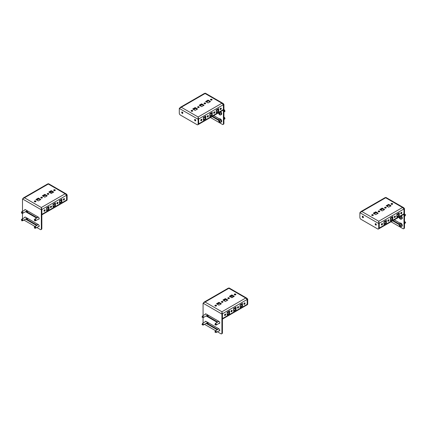 <?xml version="1.0" encoding="UTF-8"?>
<svg xmlns="http://www.w3.org/2000/svg" width="427" height="427" viewBox="0 0 427 427"><rect width="100%" height="100%" fill="white"/><g stroke="black" fill="none" stroke-linecap="round" stroke-linejoin="round"><path stroke-width="0.64" d="M55.067 190.527A0.822 0.475 -0 0 0 55.307 190.191A0.822 0.475 -0 0 0 54.8 189.753A0.822 0.475 -0 0 0 53.903 189.855A0.822 0.475 -0 0 0 53.663 190.191A0.822 0.475 -0 0 0 54.17 190.629A0.822 0.475 -0 0 0 55.067 190.527M55.126 190.49A0.822 0.475 -0 0 0 53.903 190.453A0.822 0.475 -0 0 0 53.845 190.49M48.614 194.248A0.822 0.475 -0 0 0 48.859 193.917A0.822 0.475 -0 0 0 48.352 193.479A0.822 0.475 -0 0 0 47.456 193.58A0.822 0.475 -0 0 0 47.216 193.917A0.822 0.475 -0 0 0 47.723 194.354A0.822 0.475 -0 0 0 48.614 194.248M48.673 194.21A0.822 0.475 -0 0 0 47.456 194.173A0.822 0.475 -0 0 0 47.397 194.21M35.719 201.699A0.822 0.475 -0 0 0 35.959 201.363A0.822 0.475 -0 0 0 35.452 200.925A0.822 0.475 -0 0 0 34.555 201.026A0.822 0.475 -0 0 0 34.315 201.363A0.822 0.475 -0 0 0 34.822 201.8A0.822 0.475 -0 0 0 35.719 201.699M35.777 201.661A0.822 0.475 -0 0 0 34.555 201.624A0.822 0.475 -0 0 0 34.502 201.661M42.166 197.973A0.822 0.475 -0 0 0 42.406 197.637A0.822 0.475 -0 0 0 41.899 197.199A0.822 0.475 -0 0 0 41.008 197.301A0.822 0.475 -0 0 0 40.768 197.637A0.822 0.475 -0 0 0 41.275 198.075A0.822 0.475 -0 0 0 42.166 197.973M42.225 197.936A0.822 0.475 -0 0 0 41.008 197.898A0.822 0.475 -0 0 0 40.949 197.936M44.616 209.817A0.822 0.475 -60 0 1 44.04 210.895A0.822 0.475 -60 0 1 43.976 210.927M44.552 209.849A0.822 0.475 -60 0 1 44.963 209.812A0.822 0.475 -60 0 1 45.091 210.468A0.822 0.475 -60 0 1 44.552 211.194A0.822 0.475 -60 0 1 44.141 211.232A0.822 0.475 -60 0 1 44.018 210.575A0.822 0.475 -60 0 1 44.552 209.849M51.064 206.097A0.822 0.475 -60 0 1 50.487 207.17A0.822 0.475 -60 0 1 50.423 207.202M51.005 206.129A0.822 0.475 -60 0 1 51.411 206.086A0.822 0.475 -60 0 1 51.539 206.743A0.822 0.475 -60 0 1 51.005 207.469A0.822 0.475 -60 0 1 50.594 207.511A0.822 0.475 -60 0 1 50.466 206.849A0.822 0.475 -60 0 1 51.005 206.129M57.512 202.371A0.822 0.475 -60 0 1 56.935 203.449A0.822 0.475 -60 0 1 56.876 203.476M57.453 202.403A0.822 0.475 -60 0 1 57.864 202.366A0.822 0.475 -60 0 1 57.987 203.022A0.822 0.475 -60 0 1 57.453 203.743A0.822 0.475 -60 0 1 57.042 203.786A0.822 0.475 -60 0 1 56.914 203.129A0.822 0.475 -60 0 1 57.453 202.403M63.965 198.651A0.822 0.475 -60 0 1 63.388 199.724A0.822 0.475 -60 0 1 63.324 199.756M63.901 198.683A0.822 0.475 -60 0 1 64.312 198.64A0.822 0.475 -60 0 1 64.44 199.297A0.822 0.475 -60 0 1 63.901 200.023A0.822 0.475 -60 0 1 63.49 200.06A0.822 0.475 -60 0 1 63.367 199.404A0.822 0.475 -60 0 1 63.901 198.683M48.811 192.054L51.261 193.468L53.711 192.054L51.261 190.639L48.811 192.054M35.911 199.5L38.361 200.914L40.811 199.5L38.361 198.085L35.911 199.5M42.358 195.774L44.814 197.194L47.264 195.774L44.814 194.36L42.358 195.774M53.194 192.353L51.261 191.232L49.324 192.353M40.298 199.799L38.361 198.683L36.428 199.799M46.746 196.073L44.814 194.958L42.876 196.073M52.227 192.908L50.728 192.043M41.846 214.562A1.404 0.811 -120 0 0 41.862 214.354L66.585 200.082L66.585 195.224L65.139 193.767L66.34 193.981L67.124 194.915L67.124 199.724A1.457 0.843 60 0 1 66.825 200.391L66.415 200.626M67.124 194.915L66.612 195.208L66.612 200.023L67.124 199.724M66.537 200.412A1.457 0.843 -120 0 0 66.612 200.023M36.823 227.506L40.298 229.512A1.457 0.843 -120 0 0 41.024 229.582A1.457 0.843 -120 0 0 41.328 228.915L41.846 228.616L41.846 209.508L41.328 207.511L65.139 193.767L48.294 184.042L47.755 184.352M41.328 207.928L41.873 209.492L41.355 209.198M41.344 208.141L41.44 208.584M63.628 198.918L63.901 199.073M44.285 210.079L44.616 209.887M46.554 208.771L48.486 207.655M50.738 206.358L51.069 206.166M53.001 205.051L54.939 203.93M57.186 202.633L57.517 202.441M59.449 201.325L61.387 200.21M66.591 200.076A1.404 0.811 60 0 1 66.302 200.722L41.846 214.84M41.862 214.354L41.873 209.492L66.585 195.224M61.904 201.923L59.449 203.337L59.449 200.503L61.904 199.089L61.904 201.923L61.387 201.624L59.449 202.74M49.004 209.369L46.554 210.783L46.554 207.954L49.004 206.54L49.004 209.369L48.486 209.07L46.554 210.185M55.451 205.643L53.001 207.058L53.001 204.229L55.451 202.814L55.451 205.643L54.939 205.344L53.001 206.465M61.387 199.388L61.387 201.624M48.486 206.833L48.486 209.07M54.939 203.113L54.939 205.344M23.923 220.06L34.998 226.454M36.61 218.074L25.535 211.68M24.627 210.1A1.185 0.683 60 0 1 24.873 209.646A1.185 0.683 60 0 1 25.465 209.705L38.361 217.151A1.185 0.683 60 0 1 39.135 218.197A1.185 0.683 60 0 1 38.953 219.147A1.185 0.683 60 0 1 38.441 219.126M36.61 225.52L25.535 219.126M24.627 217.546A1.185 0.683 60 0 1 24.873 217.092A1.185 0.683 60 0 1 25.465 217.151L38.361 224.597A1.185 0.683 60 0 1 39.135 225.643A1.185 0.683 60 0 1 38.953 226.593A1.185 0.683 60 0 1 38.441 226.572M41.846 209.508L41.328 209.806L41.328 228.915M23.127 198.352L23.554 197.85L24.483 197.786L22.498 198.934L22.498 211.328M22.498 213.34L22.498 218.042A1.457 0.843 -120 0 0 22.631 218.704M37.128 217.775L26.052 211.381M37.128 225.226L26.052 218.832M41.846 228.616A1.457 0.843 60 0 1 41.542 229.288L41.024 229.582M22.498 198.934L41.328 209.806L41.328 207.511L24.483 197.786L48.294 184.042M50.728 191.542L50.728 192.065L49.778 192.609M45.262 195.219L43.33 196.335M38.814 198.939L36.877 200.06M44.814 194.958L44.814 194.36M38.361 198.683L38.361 198.085M51.261 191.232L51.261 190.639M34.251 227.079L34.79 228.317L35.174 227.522L34.251 227.079M37.635 224.933A1.825 1.051 60 0 1 37.587 224.522A1.825 1.051 60 0 1 37.629 224.175M34.945 228.002L35.361 228.242L35.98 227.687L35.58 227.1C35.809 226.401 35.526 226.235 34.731 226.609L34.39 226.886M39.199 226.134L35.948 228.013L35.98 227.687M34.251 219.627L34.79 220.871L35.174 220.076L34.251 219.627M37.635 217.487A1.825 1.051 60 0 1 37.587 217.076A1.825 1.051 60 0 1 37.629 216.724M34.945 220.556L35.361 220.796L35.98 220.236L35.58 219.654C35.809 218.955 35.526 218.789 34.731 219.163L34.39 219.441M39.199 218.688L35.948 220.562L35.98 220.236M21.35 219.633L21.889 220.871L22.279 220.076L21.35 219.633M27.227 218.17A1.825 1.051 60 0 1 27.269 218.565A1.825 1.051 60 0 1 26.96 219.355L27.536 219.03A1.825 1.051 60 0 0 27.872 218.539M22.049 220.556L22.466 220.796L23.079 220.236L22.679 219.654C22.914 218.955 22.631 218.789 21.83 219.163L21.489 219.441M26.538 217.77A0.913 0.528 60 0 1 26.623 218.192A0.913 0.528 60 0 1 26.437 218.608L23.053 220.562L23.079 220.236M21.35 212.182L21.889 213.42L22.279 212.63L21.35 212.182M27.227 210.719A1.825 1.051 60 0 1 27.269 211.119A1.825 1.051 60 0 1 26.96 211.909L27.536 211.578A1.825 1.051 60 0 0 27.872 211.093M22.049 213.105L22.466 213.345L23.079 212.79L22.679 212.208C22.914 211.504 22.631 211.344 21.83 211.717L21.489 211.995M26.538 210.324A0.913 0.528 60 0 1 26.623 210.746A0.913 0.528 60 0 1 26.437 211.162L23.053 213.116L23.079 212.79M219.526 120.302L219.585 120.387A3.715 2.93 84.9 0 0 219.659 120.665L219.724 120.745A3.715 2.146 -0 0 0 219.953 120.846L220.017 121.022A3.715 0.785 141.2 0 0 219.894 121.177L219.894 121.268A3.715 2.93 84.9 0 0 220.017 121.514L219.953 121.61A3.715 2.146 180 0 1 219.724 121.508L219.659 121.514A3.715 0.785 141.2 0 0 219.585 121.642L219.451 121.562A3.715 2.93 -95.1 0 1 219.323 121.321L219.254 121.236A3.715 2.146 180 0 1 219.083 121.103L219.014 120.932A3.715 0.785 -38.8 0 1 219.088 120.804L219.088 120.713A3.715 2.93 -95.1 0 1 219.014 120.441L219.083 120.345A3.715 2.146 0 0 0 219.254 120.478L219.323 120.473A3.715 0.785 -38.8 0 1 219.451 120.313L219.483 120.291M220.706 122.394L221.351 122.021A1.825 1.051 -120 0 0 221.73 121.188A1.825 1.051 -120 0 0 220.935 119.352A1.825 1.051 -120 0 0 219.526 118.866L218.88 119.234A1.825 1.051 -120 0 0 218.507 120.072A1.825 1.051 -120 0 0 219.302 121.908A1.825 1.051 -120 0 0 220.706 122.394A1.825 1.051 -120 0 0 221.085 121.562A1.825 1.051 -120 0 0 220.289 119.725A1.825 1.051 -120 0 0 218.88 119.234M223.924 117.478L224.372 117.708L224.586 119.101M223.956 117.468L224.634 117.489L224.869 118.807M219.585 121.642L219.905 121.3M219.542 120.35L219.878 121.225M182.26 112.029A0.822 0.475 -120 0 0 181.849 111.986A0.822 0.475 -120 0 0 181.726 112.643A0.822 0.475 -120 0 0 182.26 113.368A0.822 0.475 -120 0 0 182.671 113.411A0.822 0.475 -120 0 0 182.793 112.749A0.822 0.475 -120 0 0 182.26 112.029M182.836 113.102A0.822 0.475 60 0 1 182.777 113.07A0.822 0.475 60 0 1 182.196 111.997M195.16 119.475A0.822 0.475 -120 0 0 194.749 119.432A0.822 0.475 -120 0 0 194.621 120.094A0.822 0.475 -120 0 0 195.16 120.814A0.822 0.475 -120 0 0 195.566 120.857A0.822 0.475 -120 0 0 195.694 120.2A0.822 0.475 -120 0 0 195.16 119.475M195.737 120.547A0.822 0.475 60 0 1 195.673 120.515A0.822 0.475 60 0 1 195.096 119.443M191.355 110.502A0.822 0.475 0 0 0 191.115 110.839A0.822 0.475 0 0 0 191.622 111.276A0.822 0.475 0 0 0 192.513 111.169A0.822 0.475 0 0 0 192.753 110.839A0.822 0.475 0 0 0 192.246 110.401A0.822 0.475 0 0 0 191.355 110.502M192.572 111.132A0.822 0.475 0 0 0 191.355 111.095A0.822 0.475 0 0 0 191.296 111.132M197.802 106.777A0.822 0.475 0 0 0 197.562 107.113A0.822 0.475 0 0 0 198.069 107.551A0.822 0.475 0 0 0 198.961 107.449A0.822 0.475 0 0 0 199.206 107.113A0.822 0.475 0 0 0 198.699 106.675A0.822 0.475 0 0 0 197.802 106.777M199.019 107.412A0.822 0.475 0 0 0 197.802 107.374A0.822 0.475 0 0 0 197.744 107.412M210.703 99.331A0.822 0.475 0 0 0 210.463 99.667A0.822 0.475 0 0 0 210.965 100.105A0.822 0.475 0 0 0 211.861 100.003A0.822 0.475 0 0 0 212.102 99.667A0.822 0.475 0 0 0 211.595 99.229A0.822 0.475 0 0 0 210.703 99.331M211.92 99.966A0.822 0.475 0 0 0 210.703 99.929A0.822 0.475 0 0 0 210.644 99.966M204.25 103.056A0.822 0.475 0 0 0 204.01 103.387A0.822 0.475 0 0 0 204.517 103.825A0.822 0.475 0 0 0 205.414 103.724A0.822 0.475 0 0 0 205.654 103.387A0.822 0.475 0 0 0 205.147 102.95A0.822 0.475 0 0 0 204.25 103.056M205.472 103.686A0.822 0.475 0 0 0 204.25 103.649A0.822 0.475 0 0 0 204.191 103.686M220.695 108.154A0.822 0.475 120 0 0 220.161 108.88A0.822 0.475 120 0 0 220.289 109.536A0.822 0.475 120 0 0 220.695 109.493A0.822 0.475 120 0 0 221.234 108.773A0.822 0.475 120 0 0 221.106 108.116A0.822 0.475 120 0 0 220.695 108.154M220.759 108.122A0.822 0.475 -60 0 1 220.183 109.2A0.822 0.475 -60 0 1 220.118 109.232M214.247 111.879A0.822 0.475 120 0 0 213.713 112.6A0.822 0.475 120 0 0 213.836 113.262A0.822 0.475 120 0 0 214.247 113.219A0.822 0.475 120 0 0 214.786 112.498A0.822 0.475 120 0 0 214.658 111.837A0.822 0.475 120 0 0 214.247 111.879M214.311 111.847A0.822 0.475 -60 0 1 213.73 112.92A0.822 0.475 -60 0 1 213.671 112.952M207.8 115.605A0.822 0.475 120 0 0 207.26 116.325A0.822 0.475 120 0 0 207.389 116.982A0.822 0.475 120 0 0 207.8 116.945A0.822 0.475 120 0 0 208.333 116.219A0.822 0.475 120 0 0 208.211 115.562A0.822 0.475 120 0 0 207.8 115.605M207.858 115.573A0.822 0.475 -60 0 1 207.282 116.646A0.822 0.475 -60 0 1 207.223 116.678M201.352 119.325A0.822 0.475 120 0 0 200.813 120.051A0.822 0.475 120 0 0 200.941 120.708A0.822 0.475 120 0 0 201.352 120.665A0.822 0.475 120 0 0 201.886 119.944A0.822 0.475 120 0 0 201.757 119.288A0.822 0.475 120 0 0 201.352 119.325M201.411 119.293A0.822 0.475 -60 0 1 200.834 120.371A0.822 0.475 -60 0 1 200.77 120.398M197.61 108.976L195.16 107.561L192.705 108.976L195.16 110.39L197.61 108.976M210.506 101.53L208.056 100.115L205.606 101.53L208.056 102.944L210.506 101.53M204.058 105.25L201.608 103.836L199.158 105.25L201.608 106.665L204.058 105.25M197.093 109.275L195.16 108.154L193.223 109.275M209.993 101.823L208.056 100.708L206.124 101.823M203.54 105.549L201.608 104.434L199.671 105.549M179.922 107.823L180.349 107.321L181.278 107.262L179.292 108.41L179.292 113.219A1.457 0.843 -120 0 0 180.322 115.007L197.093 124.689A1.457 0.843 -120 0 0 197.824 124.759A1.457 0.843 -120 0 0 198.123 124.092L198.64 123.793A1.457 0.843 60 0 1 198.336 124.46L197.824 124.759M198.229 124.524A1.404 0.811 -120 0 0 198.368 124.47A1.404 0.811 -120 0 0 198.656 123.83L198.64 118.984L198.123 119.282L198.123 124.092M198.64 118.984L198.123 116.987L198.667 118.968L223.38 104.7L221.933 103.238L223.134 103.457L223.924 104.385L223.924 123.499A1.457 0.843 60 0 1 223.62 124.166L223.102 124.465A1.457 0.843 -120 0 0 223.406 123.793L223.924 123.499M198.123 117.404L198.123 116.987L221.933 103.238L205.088 93.513L204.549 93.828M179.292 108.41L198.123 119.282L198.123 116.987L181.278 107.262L205.088 93.513M207.522 101.018L207.522 101.541L206.572 102.085M202.056 104.695L200.124 105.811M195.609 108.415L193.677 109.531M223.102 124.465A1.457 0.843 -120 0 1 222.376 124.39L210.442 117.5M212.571 116.272L218.544 119.72M223.924 104.385L223.406 104.684L223.406 123.793M217.279 110.203L216.569 109.792M212.054 116.571L218.517 120.302M219.451 118.903L213.73 115.6M210.831 113.929L210.121 113.518M204.576 103.537L204.576 103.841M198.139 117.617L198.235 118.06M198.149 118.669L198.667 118.968L198.667 123.825L223.39 109.552A1.404 0.811 60 0 1 223.097 110.193L198.368 124.47M220.423 108.394L220.695 108.549M201.085 119.555L201.416 119.363M203.348 118.247L205.286 117.131M207.533 115.829L207.864 115.642M209.796 114.521L211.733 113.406M213.98 112.109L214.311 111.917M216.249 110.801L218.181 109.68M223.38 104.7L223.39 109.552M203.348 117.425L203.348 120.259L205.798 118.839L205.798 116.011L203.348 117.425M216.249 109.979L216.249 112.808L218.699 111.394L218.699 108.565L216.249 109.979M212.251 112.29L209.796 113.705L209.796 116.534L212.251 115.119L212.251 112.29M205.286 116.309L205.286 118.546L203.348 119.661M218.181 108.864L218.181 111.095L216.249 112.216M211.733 112.584L211.733 114.82L209.796 115.936M211.733 114.82L212.251 115.119M218.181 111.095L218.699 111.394M205.286 118.546L205.798 118.839M201.608 104.434L201.608 103.836M208.056 100.708L208.056 100.115M195.16 108.154L195.16 107.561M219.526 112.856L219.585 112.941A3.715 2.93 84.9 0 0 219.659 113.219L219.724 113.299A3.715 2.146 -0 0 0 219.953 113.401L220.017 113.571A3.715 0.785 141.2 0 0 219.894 113.731L219.894 113.822A3.715 2.93 84.9 0 0 220.017 114.068L219.953 114.158A3.715 2.146 180 0 1 219.724 114.057L219.659 114.068A3.715 0.785 141.2 0 0 219.585 114.196L219.451 114.116A3.715 2.93 -95.1 0 1 219.323 113.87L219.254 113.79A3.715 2.146 180 0 1 219.083 113.657L219.014 113.486A3.715 0.785 -38.8 0 1 219.088 113.358L219.088 113.267A3.715 2.93 -95.1 0 1 219.014 112.995L219.083 112.899A3.715 2.146 0 0 0 219.254 113.027L219.323 113.022A3.715 0.785 -38.8 0 1 219.451 112.867L219.483 112.845M218.517 112.84A1.825 1.051 -120 0 0 219.387 114.543A1.825 1.051 -120 0 0 220.706 114.948L221.351 114.575A1.825 1.051 -120 0 0 221.73 113.742A1.825 1.051 -120 0 0 220.62 111.623M220.706 114.948A1.825 1.051 -120 0 0 221.085 114.116A1.825 1.051 -120 0 0 219.974 111.997M223.924 110.033L224.372 110.262L224.586 111.65M223.956 110.022L224.634 110.043L224.869 111.362M219.585 114.196L219.905 113.854M219.542 112.904L219.878 113.779M202.937 325.032L202.366 323.81L202.008 324.589L202.937 325.032M203.263 325.032L203.663 324.493L203.044 323.645L202.628 323.404L202.206 324.008M207.81 322.428A1.825 1.051 60 0 1 207.853 322.823A1.825 1.051 60 0 1 207.543 323.613L208.12 323.287A1.825 1.051 60 0 0 208.456 322.796M207.122 322.027A0.913 0.528 60 0 1 207.207 322.449A0.913 0.528 60 0 1 207.015 322.865L203.225 325.054M235.645 294.785A0.822 0.475 -0 0 0 235.885 294.449A0.822 0.475 -0 0 0 235.378 294.011A0.822 0.475 -0 0 0 234.487 294.112A0.822 0.475 -0 0 0 234.247 294.449A0.822 0.475 -0 0 0 234.754 294.886A0.822 0.475 -0 0 0 235.645 294.785M235.704 294.747A0.822 0.475 -0 0 0 234.487 294.71A0.822 0.475 -0 0 0 234.428 294.747M229.198 298.505A0.822 0.475 -0 0 0 229.438 298.174A0.822 0.475 -0 0 0 228.931 297.736A0.822 0.475 -0 0 0 228.039 297.838A0.822 0.475 -0 0 0 227.794 298.174A0.822 0.475 -0 0 0 228.301 298.612A0.822 0.475 -0 0 0 229.198 298.505M229.256 298.468A0.822 0.475 -0 0 0 228.039 298.436A0.822 0.475 -0 0 0 227.981 298.468M216.297 305.956A0.822 0.475 -0 0 0 216.537 305.62A0.822 0.475 -0 0 0 216.035 305.182A0.822 0.475 -0 0 0 215.139 305.284A0.822 0.475 -0 0 0 214.898 305.62A0.822 0.475 -0 0 0 215.405 306.058A0.822 0.475 -0 0 0 216.297 305.956M216.356 305.919A0.822 0.475 -0 0 0 215.139 305.881A0.822 0.475 -0 0 0 215.08 305.919M222.75 302.231A0.822 0.475 -0 0 0 222.99 301.894A0.822 0.475 -0 0 0 222.483 301.457A0.822 0.475 -0 0 0 221.586 301.558A0.822 0.475 -0 0 0 221.346 301.894A0.822 0.475 -0 0 0 221.853 302.332A0.822 0.475 -0 0 0 222.75 302.231M222.809 302.193A0.822 0.475 -0 0 0 221.586 302.156A0.822 0.475 -0 0 0 221.528 302.193M225.194 314.08A0.822 0.475 -60 0 1 224.618 315.153A0.822 0.475 -60 0 1 224.559 315.185M225.136 314.107A0.822 0.475 -60 0 1 225.547 314.069A0.822 0.475 -60 0 1 225.669 314.726A0.822 0.475 -60 0 1 225.136 315.452A0.822 0.475 -60 0 1 224.725 315.489A0.822 0.475 -60 0 1 224.597 314.832A0.822 0.475 -60 0 1 225.136 314.107M231.647 310.354A0.822 0.475 -60 0 1 231.066 311.427A0.822 0.475 -60 0 1 231.007 311.459M231.583 310.386A0.822 0.475 -60 0 1 231.994 310.344A0.822 0.475 -60 0 1 232.123 311A0.822 0.475 -60 0 1 231.583 311.726A0.822 0.475 -60 0 1 231.172 311.769A0.822 0.475 -60 0 1 231.05 311.107A0.822 0.475 -60 0 1 231.583 310.386M238.095 306.629A0.822 0.475 -60 0 1 237.519 307.707A0.822 0.475 -60 0 1 237.455 307.734M238.031 306.661A0.822 0.475 -60 0 1 238.442 306.623A0.822 0.475 -60 0 1 238.57 307.28A0.822 0.475 -60 0 1 238.031 308A0.822 0.475 -60 0 1 237.62 308.043A0.822 0.475 -60 0 1 237.497 307.387A0.822 0.475 -60 0 1 238.031 306.661M244.543 302.908A0.822 0.475 -60 0 1 243.966 303.981A0.822 0.475 -60 0 1 243.908 304.013M244.484 302.94A0.822 0.475 -60 0 1 244.895 302.898A0.822 0.475 -60 0 1 245.018 303.554A0.822 0.475 -60 0 1 244.484 304.28A0.822 0.475 -60 0 1 244.073 304.318A0.822 0.475 -60 0 1 243.945 303.661A0.822 0.475 -60 0 1 244.484 302.94M229.39 296.311L231.84 297.726L234.295 296.311L231.84 294.897L229.39 296.311M216.494 303.757L218.944 305.172L221.394 303.757L218.944 302.343L216.494 303.757M222.942 300.032L225.392 301.451L227.842 300.032L225.392 298.617L222.942 300.032M233.777 296.61L231.84 295.489L229.907 296.61M220.876 304.056L218.944 302.94L217.007 304.056M227.329 300.33L225.392 299.215L223.46 300.33M232.811 297.165L231.306 296.301L230.361 296.872M222.424 318.82A1.404 0.811 -120 0 0 222.446 318.611L247.164 304.339L247.164 299.482L245.722 298.025L246.918 298.238L247.708 299.172L247.708 303.981A1.457 0.843 60 0 1 247.404 304.648L246.998 304.883M247.708 299.172L247.19 299.466L247.19 304.28L247.708 303.981M247.121 304.67A1.457 0.843 -120 0 0 247.19 304.28M217.407 331.763L220.876 333.77A1.457 0.843 -120 0 0 221.608 333.839A1.457 0.843 -120 0 0 221.912 333.172L222.424 332.873L222.424 313.765L221.912 311.769L245.722 298.025L228.877 288.3L228.333 288.609M221.912 312.185L222.451 313.749L221.933 313.455M221.923 312.399L222.019 312.842M244.212 303.175L244.479 303.33M224.869 314.336L225.2 314.144M227.132 313.028L229.069 311.913M231.317 310.616L231.647 310.424M233.585 309.308L235.517 308.187M237.77 306.89L238.095 306.698M240.033 305.583L241.965 304.467M247.164 304.328L247.174 304.334A1.404 0.811 60 0 1 246.881 304.979L222.424 319.097M247.164 299.482L222.451 313.749L222.446 318.611M242.483 306.18L240.033 307.595L240.033 304.761L242.483 303.346L242.483 306.18L241.965 305.881L240.033 306.997M229.587 313.626L227.132 315.041L227.132 312.212L229.587 310.797L229.587 313.626L229.069 313.327L227.132 314.443M236.035 309.901L233.585 311.315L233.585 308.486L236.035 307.072L236.035 309.901L235.517 309.602L233.585 310.723M241.965 303.645L241.965 305.881M229.069 311.091L229.069 313.327M235.517 307.371L235.517 309.602M204.506 324.317L215.592 330.717M217.194 322.332L206.118 315.937M205.211 314.357A1.185 0.683 60 0 1 205.451 313.904A1.185 0.683 60 0 1 206.044 313.962L218.944 321.408A1.185 0.683 60 0 1 219.718 322.454A1.185 0.683 60 0 1 219.537 323.404A1.185 0.683 60 0 1 219.019 323.383M217.194 329.777L206.118 323.388M205.211 321.803A1.185 0.683 60 0 1 205.451 321.35A1.185 0.683 60 0 1 206.044 321.408L218.944 328.854A1.185 0.683 60 0 1 219.718 329.9A1.185 0.683 60 0 1 219.537 330.85A1.185 0.683 60 0 1 219.019 330.829M222.424 313.765L221.912 314.064L221.912 333.172M203.706 302.61L204.138 302.108L205.067 302.044L203.076 303.191L203.076 315.59M203.076 317.635L203.076 322.3A1.457 0.843 -120 0 0 203.209 322.961M217.711 322.033L206.636 315.638M217.711 329.484L206.636 323.09M222.424 332.873A1.457 0.843 60 0 1 222.125 333.546L221.608 333.839M203.076 303.191L221.912 314.064L221.912 311.769L205.067 302.044L228.877 288.3M225.846 299.476L223.908 300.592M219.393 303.197L217.46 304.318M231.306 296.322L231.306 295.799M225.392 299.215L225.392 298.617M218.944 302.94L218.944 302.343M231.84 295.489L231.84 294.897M404.657 214.263L405.65 214.877L404.951 215.929M405.511 215.069L405.378 215.325L405.17 214.786L405.575 214.744M400.104 218.453L400.03 218.373A3.715 2.93 -95.1 0 1 399.902 218.128L399.837 218.048A3.715 2.146 180 0 1 399.661 217.914L399.592 217.743A3.715 0.785 -38.8 0 1 399.667 217.615L399.667 217.524A3.715 2.93 -95.1 0 1 399.592 217.252L399.661 217.156A3.715 2.146 0 0 0 399.837 217.284L399.902 217.279A3.715 0.785 -38.8 0 1 400.03 217.124L400.163 217.199A3.715 2.93 84.9 0 0 400.238 217.476L400.307 217.556A3.715 2.146 -0 0 0 400.531 217.658L400.601 217.834A3.715 0.785 141.2 0 0 400.473 217.989L400.473 218.08A3.715 2.93 84.9 0 0 400.601 218.325L400.531 218.416A3.715 2.146 180 0 1 400.307 218.314L400.238 218.325A3.715 0.785 141.2 0 0 400.163 218.453L400.163 218.453M399.085 217.103L399.101 217.113A1.825 1.051 -120 0 0 399.966 218.8A1.825 1.051 -120 0 0 401.289 219.206L401.935 218.832A1.825 1.051 -120 0 0 402.309 218A1.825 1.051 -120 0 0 401.199 215.881M401.289 219.206A1.825 1.051 -120 0 0 401.663 218.373A1.825 1.051 -120 0 0 400.553 216.254M400.526 218.186L400.238 218.325M404.321 214.301L405.17 214.786M399.837 217.284L400.136 217.146L400.462 218.037M404.657 221.709L405.65 222.323L404.951 223.374M405.511 222.515L405.378 222.771L405.17 222.237L405.575 222.189M400.104 225.899L400.03 225.819A3.715 2.93 -95.1 0 1 399.902 225.579L399.837 225.493A3.715 2.146 180 0 1 399.661 225.36L399.592 225.189A3.715 0.785 -38.8 0 1 399.667 225.061L399.667 224.97A3.715 2.93 -95.1 0 1 399.592 224.698L399.661 224.602A3.715 2.146 0 0 0 399.837 224.735L399.902 224.73A3.715 0.785 -38.8 0 1 400.03 224.57L400.163 224.645A3.715 2.93 84.9 0 0 400.238 224.922L400.307 225.002A3.715 2.146 -0 0 0 400.531 225.104L400.601 225.28A3.715 0.785 141.2 0 0 400.473 225.435L400.473 225.525A3.715 2.93 84.9 0 0 400.601 225.771L400.531 225.867A3.715 2.146 180 0 1 400.307 225.766L400.238 225.771A3.715 0.785 141.2 0 0 400.163 225.899L400.163 225.899M401.289 226.652L401.935 226.278A1.825 1.051 -120 0 0 402.309 225.445A1.825 1.051 -120 0 0 401.513 223.609A1.825 1.051 -120 0 0 400.11 223.124L399.464 223.492A1.825 1.051 -120 0 0 399.085 224.33A1.825 1.051 -120 0 0 399.88 226.166A1.825 1.051 -120 0 0 401.289 226.652A1.825 1.051 -120 0 0 401.663 225.819A1.825 1.051 -120 0 0 400.868 223.983A1.825 1.051 -120 0 0 399.464 223.492M400.526 225.637L400.238 225.771M404.321 221.746L405.17 222.237M399.837 224.735L400.136 224.591L400.462 225.483M362.838 216.286A0.822 0.475 -120 0 0 362.432 216.243A0.822 0.475 -120 0 0 362.304 216.905A0.822 0.475 -120 0 0 362.838 217.626A0.822 0.475 -120 0 0 363.249 217.669A0.822 0.475 -120 0 0 363.377 217.007A0.822 0.475 -120 0 0 362.838 216.286M363.42 217.359A0.822 0.475 60 0 1 363.356 217.327A0.822 0.475 60 0 1 362.779 216.254M375.739 223.732A0.822 0.475 -120 0 0 375.328 223.689A0.822 0.475 -120 0 0 375.205 224.351A0.822 0.475 -120 0 0 375.739 225.072A0.822 0.475 -120 0 0 376.15 225.114A0.822 0.475 -120 0 0 376.278 224.458A0.822 0.475 -120 0 0 375.739 223.732M376.315 224.805A0.822 0.475 60 0 1 376.256 224.773A0.822 0.475 60 0 1 375.68 223.7M371.933 214.76A0.822 0.475 0 0 0 371.693 215.096A0.822 0.475 0 0 0 372.2 215.534A0.822 0.475 0 0 0 373.097 215.427A0.822 0.475 0 0 0 373.337 215.096A0.822 0.475 0 0 0 372.83 214.658A0.822 0.475 0 0 0 371.933 214.76M373.155 215.389A0.822 0.475 0 0 0 371.933 215.352A0.822 0.475 0 0 0 371.874 215.389M378.386 211.034A0.822 0.475 0 0 0 378.141 211.37A0.822 0.475 0 0 0 378.648 211.808A0.822 0.475 0 0 0 379.544 211.707A0.822 0.475 0 0 0 379.784 211.37A0.822 0.475 0 0 0 379.277 210.933A0.822 0.475 0 0 0 378.386 211.034M379.603 211.669A0.822 0.475 0 0 0 378.386 211.632A0.822 0.475 0 0 0 378.327 211.669M391.281 203.588A0.822 0.475 0 0 0 391.041 203.925A0.822 0.475 0 0 0 391.548 204.362A0.822 0.475 0 0 0 392.445 204.261A0.822 0.475 0 0 0 392.685 203.925A0.822 0.475 0 0 0 392.178 203.487A0.822 0.475 0 0 0 391.281 203.588M392.498 204.223A0.822 0.475 0 0 0 391.281 204.186A0.822 0.475 0 0 0 391.223 204.223M384.834 207.314A0.822 0.475 0 0 0 384.594 207.645A0.822 0.475 0 0 0 385.101 208.082A0.822 0.475 0 0 0 385.992 207.981A0.822 0.475 0 0 0 386.232 207.645A0.822 0.475 0 0 0 385.725 207.207A0.822 0.475 0 0 0 384.834 207.314M386.051 207.944A0.822 0.475 0 0 0 384.834 207.906A0.822 0.475 0 0 0 384.775 207.944M401.279 212.411A0.822 0.475 120 0 0 400.745 213.137A0.822 0.475 120 0 0 400.868 213.794A0.822 0.475 120 0 0 401.279 213.756A0.822 0.475 120 0 0 401.812 213.03A0.822 0.475 120 0 0 401.69 212.374A0.822 0.475 120 0 0 401.279 212.411M401.337 212.379A0.822 0.475 -60 0 1 400.761 213.457A0.822 0.475 -60 0 1 400.702 213.489M394.831 216.137A0.822 0.475 120 0 0 394.292 216.863A0.822 0.475 120 0 0 394.42 217.519A0.822 0.475 120 0 0 394.831 217.476A0.822 0.475 120 0 0 395.365 216.756A0.822 0.475 120 0 0 395.242 216.094A0.822 0.475 120 0 0 394.831 216.137M394.89 216.105A0.822 0.475 -60 0 1 394.313 217.178A0.822 0.475 -60 0 1 394.254 217.21M388.378 219.862A0.822 0.475 120 0 0 387.844 220.583A0.822 0.475 120 0 0 387.967 221.239A0.822 0.475 120 0 0 388.378 221.202A0.822 0.475 120 0 0 388.917 220.476A0.822 0.475 120 0 0 388.789 219.82A0.822 0.475 120 0 0 388.378 219.862M388.442 219.83A0.822 0.475 -60 0 1 387.865 220.903A0.822 0.475 -60 0 1 387.801 220.935M381.93 223.583A0.822 0.475 120 0 0 381.396 224.308A0.822 0.475 120 0 0 381.519 224.965A0.822 0.475 120 0 0 381.93 224.922A0.822 0.475 120 0 0 382.469 224.202A0.822 0.475 120 0 0 382.341 223.545A0.822 0.475 120 0 0 381.93 223.583M381.994 223.551A0.822 0.475 -60 0 1 381.412 224.629A0.822 0.475 -60 0 1 381.354 224.655M378.189 213.233L375.739 211.819L373.289 213.233L375.739 214.648L378.189 213.233M391.089 205.787L388.639 204.373L386.189 205.787L388.639 207.202L391.089 205.787M384.642 209.508L382.186 208.093L379.736 209.508L382.186 210.922L384.642 209.508M377.676 213.532L375.739 212.411L373.806 213.532M390.572 206.081L388.639 204.965L386.702 206.081M384.124 209.806L382.186 208.691L380.254 209.806M360.5 212.08L360.932 211.578L361.861 211.52L359.876 212.667L359.876 217.476A1.457 0.843 -120 0 0 360.906 219.264L377.676 228.947A1.457 0.843 -120 0 0 378.402 229.016A1.457 0.843 -120 0 0 378.706 228.349L379.224 228.05A1.457 0.843 60 0 1 378.92 228.717L378.402 229.016M379.224 228.05L379.224 223.241L378.706 223.54L378.706 228.349M379.224 223.241L378.706 221.245L379.245 223.225L403.963 208.958L402.517 207.501L403.718 207.714L404.502 208.643L404.502 227.756A1.457 0.843 60 0 1 404.204 228.424L403.686 228.723A1.457 0.843 -120 0 0 403.985 228.05L404.502 227.756M378.706 221.661L378.706 221.245L402.517 207.501L385.672 197.77L385.127 198.085M359.876 212.667L378.706 223.54L378.706 221.245L361.861 211.52L385.672 197.77M388.106 205.275L388.106 205.798L387.156 206.342M382.64 208.952L380.708 210.068M376.192 212.673L374.255 213.788M403.686 228.723A1.457 0.843 -120 0 1 402.955 228.648L391.02 221.757M388.122 220.081L388.442 219.9M393.15 220.529L399.128 223.978M404.502 208.643L403.985 208.942L403.985 228.05M397.863 214.461L397.153 214.05M392.637 220.828L399.101 224.559M400.035 223.166L394.313 219.857M391.41 218.186L390.7 217.775M385.154 207.794L385.154 208.098M378.722 221.875L378.818 222.318M378.733 222.926L379.245 223.225L379.24 228.087L403.963 213.815A1.404 0.811 60 0 1 403.68 214.45L378.952 228.728A1.404 0.811 -120 0 0 379.24 228.087M401.006 212.651L401.273 212.806M381.663 223.812L381.994 223.62M383.932 222.504L385.864 221.389M390.379 218.779L392.312 217.663M394.564 216.366L394.895 216.174M396.827 215.059L398.765 213.938M403.963 213.804L403.963 208.958M383.932 221.682L383.932 224.517L386.382 223.102L386.382 220.268L383.932 221.682M396.827 214.237L396.827 217.065L399.277 215.651L399.277 212.822L396.827 214.237M392.829 216.548L390.379 217.962L390.379 220.791L392.829 219.377L392.829 216.548M385.864 220.567L385.864 222.803L383.932 223.919M398.765 213.121L398.765 215.352L396.827 216.473M392.312 216.847L392.312 219.078L390.379 220.193M392.312 219.078L392.829 219.377M398.765 215.352L399.277 215.651M385.864 222.803L386.382 223.102M382.186 208.691L382.186 208.093M388.639 204.965L388.639 204.373M375.739 212.411L375.739 211.819M202.937 317.587L202.366 316.364L202.008 317.138L202.937 317.587M203.263 317.587L203.663 317.047L203.044 316.193L202.628 315.953L202.206 316.562M207.81 314.977A1.825 1.051 60 0 1 207.853 315.377A1.825 1.051 60 0 1 207.543 316.167L208.12 315.836A1.825 1.051 60 0 0 208.456 315.35M207.122 314.582A0.913 0.528 60 0 1 207.207 315.003A0.913 0.528 60 0 1 207.015 315.42L203.225 317.608M215.832 332.478L215.267 331.256L214.909 332.035L215.832 332.478M216.158 332.478L216.558 331.944L215.945 331.09L215.528 330.85L215.101 331.453M218.213 329.19A1.825 1.051 60 0 1 218.17 328.779A1.825 1.051 60 0 1 218.208 328.432M215.832 325.032L215.267 323.81L214.909 324.589L215.832 325.032M216.158 325.032L216.558 324.493L215.945 323.645L215.528 323.404L215.091 324.024M218.213 321.744A1.825 1.051 60 0 1 218.17 321.334A1.825 1.051 60 0 1 218.208 320.981M34.731 226.609L34.325 227.031M35.58 227.1L35.174 227.522M35.788 227.639L35.244 227.698M35.361 228.242L34.817 228.301M34.731 219.163L34.325 219.585M35.58 219.654L35.174 220.076M35.788 220.193L35.244 220.247M35.361 220.796L34.817 220.85M21.83 219.163L21.425 219.585M22.679 219.654L22.279 220.076M22.887 220.193L22.343 220.247M22.466 220.796L21.921 220.85M21.83 211.717L21.425 212.139M22.679 212.208L22.279 212.63M22.887 212.742L22.343 212.801M22.466 213.345L21.921 213.404M219.809 121.038L219.323 121.321M219.254 121.236L219.74 120.958M219.542 120.841L219.083 121.103M219.574 120.526L219.088 120.804M219.014 120.932L219.473 120.665M219.088 120.713L219.574 120.435M224.794 118.802L225.061 118.583M219.809 113.593L219.323 113.87M219.254 113.79L219.74 113.507M219.542 113.395L219.083 113.657M219.574 113.075L219.088 113.358M219.014 113.486L219.473 113.219M219.088 113.267L219.574 112.99M224.794 111.356L225.061 111.137M203.471 324.739L202.926 324.984M203.044 323.645L202.499 323.89M405.404 215.288L405.639 214.914M400.03 218.373L400.489 218.112M400.387 217.85L399.902 218.128M399.837 218.048L400.323 217.765M400.12 217.653L399.661 217.914M400.152 217.332L399.667 217.615M399.592 217.743L400.051 217.476M399.667 217.524L400.152 217.247M405.404 222.734L405.639 222.366M400.03 225.819L400.489 225.557M400.387 225.296L399.902 225.579M399.837 225.493L400.323 225.216M400.12 225.098L399.661 225.36M400.152 224.783L399.667 225.061M399.592 225.189L400.051 224.922M399.667 224.97L400.152 224.693M203.471 317.288L202.926 317.533M203.044 316.193L202.499 316.439M216.366 332.185L215.822 332.43M215.945 331.09L215.4 331.336M216.366 324.739L215.822 324.984M215.945 323.645L215.4 323.89M47.931 184.25L48.427 183.807M48.502 183.685L66.34 193.981M47.819 183.84L23.554 197.85M34.63 226.668L38.286 224.554M34.79 228.317L35.062 228.301M34.63 219.216L38.286 217.108M34.79 220.871L35.062 220.855M21.734 219.216L25.385 217.108M21.889 220.871L22.161 220.855M21.734 211.771L25.385 209.662M21.889 213.42L22.161 213.409M224.687 119.042L223.924 119.485M224.533 117.393L224.255 117.409M204.613 93.316L180.349 107.321M204.73 93.721L205.227 93.278M205.296 93.161L223.134 103.457M224.687 111.596L223.924 112.039M224.533 109.947L224.255 109.958M202.718 323.239L205.969 321.366M202.894 325.086L203.177 325.075M228.514 288.508L229.011 288.065M229.08 287.942L246.918 298.238M228.397 288.097L204.138 302.108M404.86 216.089L404.502 216.297M404.86 223.534L404.502 223.743M385.197 197.573L360.932 211.578M385.309 197.979L385.805 197.536M385.875 197.418L403.718 207.714M202.718 315.793L205.969 313.92M202.894 317.64L203.177 317.629M216.126 332.505L219.777 330.391M215.619 330.69L218.87 328.811M215.795 332.537L216.078 332.521M216.126 325.054L219.777 322.945M215.619 323.239L218.87 321.366M215.795 325.086L216.078 325.075"/></g></svg>
